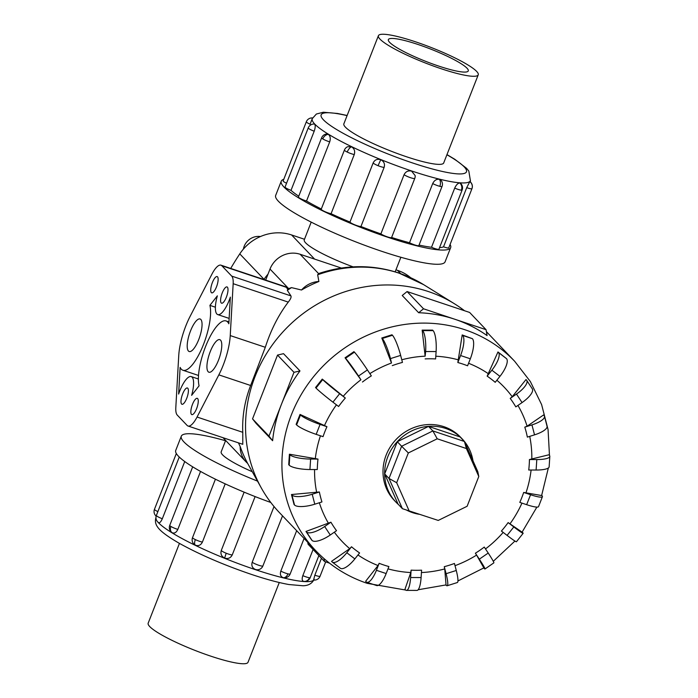 <?xml version="1.0" encoding="UTF-8"?>
<svg xmlns="http://www.w3.org/2000/svg" width="698" height="698" viewBox="0 0 698 698"><rect width="100%" height="100%" fill="white"/><g stroke="black" fill="none" stroke-linecap="round" stroke-linejoin="round"><path stroke-width="1.05" d="M243.401 249.09A14.754 13.838 -43.6 0 1 260.459 236.543M415.476 41.801A53.615 8.271 21.4 0 0 378.403 35.703A53.615 8.271 21.4 0 0 441.153 68.727A53.615 8.271 21.4 0 0 478.235 74.826A53.615 8.271 21.4 0 0 415.476 41.801M438.588 66.04A42.918 6.622 -158.6 0 1 388.358 39.611A42.918 6.622 -158.6 0 1 418.041 44.489A42.918 6.622 -158.6 0 1 468.271 70.926A42.918 6.622 -158.6 0 1 438.588 66.04M279.27 582.516L248.008 662.297A53.615 8.271 -158.6 0 1 210.927 656.199A53.615 8.271 -158.6 0 1 148.177 623.174L179.438 543.393M450.664 247.598L445.097 261.811A90.984 14.039 -158.6 0 1 382.164 251.454A90.984 14.039 -158.6 0 1 275.675 195.414L281.242 181.201A90.984 14.039 21.4 0 0 387.739 237.241A90.984 14.039 21.4 0 0 450.664 247.598A90.984 14.039 21.4 0 0 450.079 244.483M283.781 179.307A90.984 14.039 21.4 0 0 281.242 181.201M312.556 117.997A6.064 5.977 -133.3 0 0 306.37 121.714A6.064 0.934 21.4 0 0 306.335 121.775A6.064 0.934 21.4 0 0 310.087 124.209L312.259 118.66A84.92 13.096 -158.6 0 0 411.654 170.975A84.92 13.096 -158.6 0 0 470.391 180.634L468.82 171.045L466.578 168.323L454.808 159.284L446.964 154.607M314.196 131.207A6.064 0.934 21.4 0 1 308.429 128.266A6.064 0.934 21.4 0 1 308.254 127.874A6.064 6.064 0 0 1 314.318 124.043L314.711 124.235C315.505 125.492 315.339 127.813 314.196 131.207L291.005 190.371A84.92 13.096 21.4 0 0 298.744 196.208M328.313 134.339A6.064 4.537 121.5 0 0 322.781 138.919A6.064 0.934 21.4 0 1 321.63 137.811A6.064 6.064 0 0 1 326.839 133.972L328.313 134.339C330.285 135.936 330.747 138.44 329.709 141.86L306.518 201.024A84.92 13.096 21.4 0 0 321.324 208.99M351.504 146.807A6.064 2.687 115.8 0 0 347.229 152.059A6.064 0.934 21.4 0 1 344.419 150.061A6.064 6.064 0 0 1 347.587 146.737L351.504 146.807C354.322 148.543 355.247 151.126 354.27 154.546L331.079 213.71A84.92 13.096 21.4 0 0 349.977 222.06L373.168 162.896C374.765 159.746 377.295 158.69 380.75 159.72C383.97 161.395 385.095 163.934 384.144 167.337L360.953 226.51A84.92 13.096 21.4 0 0 380.881 233.882L404.072 174.709C405.686 171.551 408.199 170.356 411.593 171.132L415.153 175.591M432.699 183.565C434.287 180.363 436.503 178.941 439.339 179.299L441.171 180.477A6.064 6.064 0 0 1 442.043 186.418L418.852 245.591A6.064 0.934 -158.6 0 1 416.645 245.487A6.064 0.934 -158.6 0 1 409.517 242.73L432.699 183.565A6.064 0.934 21.4 0 0 439.827 186.314A6.064 0.934 21.4 0 0 442.043 186.418M448.77 247.781A6.064 0.934 -158.6 0 1 448.762 247.851A6.064 0.934 -158.6 0 1 448.718 247.912A6.064 0.934 -158.6 0 1 443.535 246.804L466.726 187.631L469.859 181.559A6.064 6.064 0 0 1 471.953 188.687A6.064 0.934 21.4 0 0 471.961 188.608M306.518 201.024A6.064 0.934 -158.6 0 1 299.59 198.084A6.064 0.934 -158.6 0 1 298.439 196.976L321.63 137.811M360.953 226.51A6.064 0.934 -158.6 0 1 354.872 224.843A6.064 0.934 -158.6 0 1 349.977 222.06M391.587 237.451A6.064 0.934 -158.6 0 1 391.578 237.564A6.064 0.934 -158.6 0 1 387.39 236.875A6.064 0.934 -158.6 0 1 380.881 233.882M331.079 213.71A6.064 0.934 -158.6 0 1 324.038 211.224A6.064 0.934 -158.6 0 1 321.228 209.226L344.419 150.061M291.005 190.371A6.064 0.934 -158.6 0 1 285.246 187.43A6.064 0.934 -158.6 0 1 285.063 187.047L308.254 127.874M454.703 188.102C456.204 184.857 457.897 183.146 459.773 182.972L460.471 183.26A6.064 6.064 0 0 1 462.12 190.031L438.937 249.203A6.064 0.934 -158.6 0 1 438.178 249.361A6.064 0.934 -158.6 0 1 431.512 247.267L454.703 188.102A6.064 0.934 21.4 0 0 461.369 190.188A6.064 0.934 21.4 0 0 462.12 190.031M443.823 162.617A53.65 8.271 -158.6 0 1 443.754 162.904A53.65 8.271 -158.6 0 1 406.646 156.806A53.65 8.271 -158.6 0 1 343.852 123.755A53.65 8.271 -158.6 0 1 343.992 123.494M314.842 575.178L313.568 580.021A6.064 6.064 0 0 0 318.585 578.433A6.064 5.977 -133.3 0 0 320.033 576.286A6.064 0.934 -158.6 0 1 314.842 575.178L321.464 558.278M302.827 575.641C301.754 578.965 302.033 580.867 303.647 581.355L303.517 581.329A6.064 6.064 0 0 0 304.136 581.417A6.064 5.357 -85.7 0 0 309.493 577.735A6.064 0.934 -158.6 0 1 302.827 575.641L313.079 549.483M283.222 577.674A6.064 3.918 -76.2 0 0 287.951 573.861A6.064 0.934 -158.6 0 0 290.167 573.965A6.064 6.064 0 0 1 283.432 577.717L283.222 577.674C280.631 576.67 279.837 574.48 280.823 571.104L296.667 530.681M262.893 565.834A6.064 0.934 -158.6 0 1 262.893 565.938A6.064 6.064 0 0 1 256.925 569.786L255.468 569.507C252.327 568.076 251.236 565.659 252.196 562.256L274.035 506.53M255.11 496.583L232.26 554.884C230.645 558.042 228.098 559.115 224.625 558.103C221.423 556.411 220.315 553.863 221.292 550.434L244.134 492.151M200.553 471.429L177.833 529.398C176.297 532.557 174.413 533.656 172.197 532.722L171.978 532.574M184.734 461.544L162.32 518.745C160.88 521.921 159.641 523.212 158.586 522.61L158.708 522.715A6.064 6.064 0 0 1 156.378 515.421L179.255 457.033M225.21 483.862L202.394 542.093C200.797 545.234 198.459 546.264 195.388 545.182L194.707 544.78A6.064 6.064 0 0 1 192.543 537.6L215.429 479.194M383.979 565.057A109.263 102.475 136.4 0 0 388.899 566.558L386.16 573.555A17.171 5.331 -71.5 0 1 376.606 585.535L366.86 582.272A17.171 5.331 108.5 0 1 366.11 581.783L365.639 581.294L378.037 565.546L379.154 563.303A109.263 102.475 136.4 0 0 383.979 565.057M410.773 572.535L411.113 570.161A109.263 102.475 136.4 0 0 421.592 570.187L421.103 577.551A17.171 4.258 -89.9 0 1 416.95 590.412L406.48 590.386A17.171 4.258 90.1 0 1 405.416 589.836L404.945 589.339L410.773 572.535A111.889 104.936 136.4 0 1 388.001 568.861M444.731 568.931L444.277 566.68A109.263 102.475 136.4 0 0 454.45 563.469L456.265 570.484A17.171 2.757 -107.5 0 1 457.321 582.542L447.148 585.753A17.171 2.757 72.5 0 1 446.066 585.194L444.731 568.931A111.889 104.936 136.4 0 1 421.435 572.552M476.586 555.093L475.39 553.209A109.263 102.475 136.4 0 0 484.272 547.075L488.216 553.043A17.171 0.995 -124.6 0 1 493.852 562.858L484.97 568.992A17.171 0.995 55.4 0 1 484.098 568.329L476.586 555.093A111.889 104.936 136.4 0 1 455.026 565.677M523.142 533.316L516.415 541.77A17.171 0.873 38.5 0 1 507.088 535.392L501.417 531.047A109.263 102.475 136.4 0 0 508.135 522.593L522.505 532.426A17.171 0.873 -141.5 0 1 523.142 533.316A17.171 0.873 -141.5 0 1 513.807 526.938L508.135 522.593M542.425 496.679L538.533 506.635A17.171 2.652 21.4 0 1 526.658 504.68L519.792 502.385A109.263 102.475 136.4 0 0 523.692 492.439L541.918 495.589A17.171 2.652 -158.6 0 1 542.425 496.679A17.171 2.652 -158.6 0 1 530.559 494.734L523.692 492.439M549.823 456.396L549.134 466.857A17.171 4.171 3.8 0 1 536.108 470.033L528.744 470.016A109.263 102.475 136.4 0 0 529.433 459.546L548.855 454.799L549.326 455.288A17.171 4.171 -176.2 0 1 549.823 456.396A17.171 4.171 -176.2 0 1 536.806 459.563L529.433 459.546M544.466 416.278L547.04 426.242A17.171 5.279 -14.5 0 1 534.528 434.854L527.365 437.114A109.263 102.475 136.4 0 0 524.791 427.15L527.103 426.19L543.533 414.987L544.004 415.476A17.171 5.279 165.5 0 1 544.466 416.278A17.171 5.279 165.5 0 1 531.955 424.89L524.791 427.15M526.693 380.331L532.286 388.812A17.171 5.872 -33.4 0 1 522.069 402.572L515.813 406.89A109.263 102.475 136.4 0 0 510.221 398.41L512.219 396.743L525.995 379.555L526.466 380.044A17.171 5.872 146.6 0 1 526.693 380.331A17.171 5.872 146.6 0 1 516.476 394.091L510.221 398.41M506.504 358.632A17.171 5.889 -52.6 0 1 499.943 376.362L495.214 382.312A109.263 102.475 136.4 0 0 487.152 376.143L497.971 351.966L506.504 358.632L498.433 352.464A17.171 5.889 127.4 0 1 491.881 370.193L487.152 376.143M472.406 338.687A17.171 5.331 -71.5 0 1 470.33 358.789L467.581 365.787A109.263 102.475 136.4 0 0 462.757 364.033A109.263 102.475 136.4 0 0 457.836 362.532L462.189 334.935L472.406 338.687L462.661 335.424A17.171 5.331 108.5 0 1 460.575 355.526L457.836 362.532M472.982 460.785A45.78 42.936 136.4 0 0 462.216 438.946L460.575 437.227A45.78 42.936 136.4 0 0 443.945 426.705A45.78 42.936 136.4 0 0 391.028 445.778A45.78 42.936 136.4 0 0 394.309 500.405L395.949 502.132A45.78 42.936 136.4 0 0 398.418 504.506M464.519 310.741A137.332 128.807 136.4 0 0 454.442 303.761A137.332 128.807 136.4 0 0 428.398 291.555A137.332 128.807 136.4 0 0 279.54 335.738A137.332 128.807 136.4 0 0 261.288 487.919A137.332 128.807 136.4 0 0 279.488 512.664L315.862 550.809A137.332 128.807 136.4 0 1 306.029 386.919A137.332 128.807 136.4 0 1 464.772 329.7A137.332 128.807 136.4 0 1 514.653 361.267L486.393 331.629M487.073 335.59A137.332 128.807 136.4 0 0 454.791 319.239L486.061 329.683L487.073 335.59M406.393 510.011A45.78 42.936 136.4 0 0 412.579 512.655A45.78 42.936 136.4 0 0 419.158 514.278M462.216 438.946A45.78 42.936 136.4 0 0 445.586 428.424A45.78 42.936 136.4 0 0 392.669 447.497A45.78 42.936 136.4 0 0 395.949 502.132M200.815 319.457A17.171 5.331 108.5 0 1 199.227 338.26A17.171 5.331 108.5 0 1 189.184 351.53A17.171 5.331 108.5 0 1 188.443 351.042A17.171 5.331 108.5 0 1 190.031 332.239A17.171 5.331 108.5 0 1 200.064 318.969A17.171 5.331 108.5 0 1 200.815 319.457M220.542 340.144A17.171 5.331 108.5 0 1 218.954 358.955A17.171 5.331 108.5 0 1 208.911 372.226A17.171 5.331 108.5 0 1 208.17 371.729A17.171 5.331 108.5 0 1 209.758 352.926A17.171 5.331 108.5 0 1 219.791 339.656A17.171 5.331 108.5 0 1 220.542 340.144M187.779 388.236A8.585 2.67 108.5 0 1 186.985 397.633A8.585 2.67 108.5 0 1 181.969 404.273A8.585 2.67 108.5 0 1 181.593 404.029A8.585 2.67 108.5 0 1 182.387 394.623A8.585 2.67 108.5 0 1 187.404 387.992A8.585 2.67 108.5 0 1 187.779 388.236M197.647 398.575A8.585 2.67 108.5 0 1 196.853 407.981A8.585 2.67 108.5 0 1 191.828 414.621A8.585 2.67 108.5 0 1 191.453 414.368A8.585 2.67 108.5 0 1 192.255 404.971A8.585 2.67 108.5 0 1 197.272 398.331A8.585 2.67 108.5 0 1 197.647 398.575M217.523 276.818A8.585 2.67 108.5 0 1 216.729 286.224A8.585 2.67 108.5 0 1 211.712 292.855A8.585 2.67 108.5 0 1 211.337 292.61A8.585 2.67 108.5 0 1 212.131 283.214A8.585 2.67 108.5 0 1 217.157 276.574A8.585 2.67 108.5 0 1 217.523 276.818M227.391 287.166A8.585 2.67 108.5 0 1 226.597 296.563A8.585 2.67 108.5 0 1 221.58 303.202A8.585 2.67 108.5 0 1 221.205 302.958A8.585 2.67 108.5 0 1 221.999 293.553A8.585 2.67 108.5 0 1 227.016 286.922A8.585 2.67 108.5 0 1 227.391 287.166M341.374 268.049L300.149 254.273A23.88 22.397 136.4 0 0 270.013 269.053L265.676 280.116M409.054 510.683L396.673 482.728L408.339 452.95L437.227 438.789L466.404 448.544L478.793 476.49L467.119 506.268L438.239 520.429L402.397 508.676L389.004 478.453L396.673 482.728M438.239 520.429L402.397 508.676L398.069 504.139L384.677 473.916L389.004 478.453L401.62 446.249L408.339 452.95M384.677 473.916L397.302 441.712L401.62 446.249L432.865 430.928L437.227 438.789M397.302 441.712L428.537 426.399L432.865 430.928L464.423 441.476L466.404 448.544M428.537 426.399L460.095 436.939L464.423 441.476L477.816 471.7L478.793 476.49M191.627 395.347A20.6 6.404 -71.5 0 0 191.217 376.588A20.6 6.404 -71.5 0 0 178.636 394.056L180.128 367.392A36.907 11.473 -71.5 0 0 182.928 370.254A36.907 11.473 -71.5 0 0 202.595 346.67A36.907 11.473 -71.5 0 0 209.906 305.375L217.357 295.839A20.6 6.404 -71.5 0 0 217.767 314.597A20.6 6.404 -71.5 0 0 230.349 297.139L228.848 323.793A36.907 11.473 -71.5 0 0 226.047 320.932A36.907 11.473 -71.5 0 0 206.39 344.524A36.907 11.473 -71.5 0 0 199.078 385.811L191.627 395.347M215.394 307.207L209.906 305.375M300.149 254.273L318.558 273.581L317.66 274.794L318.899 281.486A130.421 122.316 136.4 0 0 301.519 290.01L291.511 287.62A127.952 120.004 136.4 0 0 287.332 290.368L290.926 295.891C291.485 297.078 290.604 299.154 288.265 302.103C278.537 314.885 270.885 329.945 265.301 347.29L250.634 385.488C244.693 400.966 242.075 416.575 242.782 432.315L242.773 444.303L188.024 426.016A20.6 6.404 108.5 0 1 187.125 425.422L177.257 415.083A20.6 6.404 108.5 0 1 175.817 407.492L178.74 355.605A36.907 11.473 108.5 0 1 190.144 316.316L211.93 274.148A20.6 6.404 108.5 0 1 220.961 265.179A20.6 6.404 108.5 0 1 221.859 265.764L231.719 276.111A20.6 6.404 108.5 0 1 233.167 283.693L230.244 335.581A36.907 11.473 108.5 0 1 218.84 374.87L197.054 417.038A20.6 6.404 108.5 0 1 188.024 426.016M287.829 288.85L287.428 290.508M220.961 265.179L285.185 286.634A20.6 6.404 108.5 0 1 286.084 287.218L287.663 288.876M238.446 442.855L240.182 446.537A130.421 122.316 136.4 0 0 247.624 463.35A23.88 22.397 -43.6 0 1 246.08 461.884A23.88 22.397 -43.6 0 1 240.182 446.537M329.465 563.129L324.509 561.471L324.02 558.627M307.739 542.285L308.071 544.231L324.509 561.471M299.974 370.926A137.332 128.807 136.4 0 0 281.477 404.212L293.98 372.313L299.974 370.926L283.528 353.677L277.534 355.073L252.536 418.879L256.175 423.485L272.613 440.726L268.974 436.119L281.477 404.212A137.332 128.807 136.4 0 0 272.613 440.726M293.98 372.313L277.534 355.073M268.974 436.119L252.536 418.879M454.791 319.239A137.332 128.807 136.4 0 0 418.66 312.73L423.529 308.795L454.791 319.239M486.061 329.683L469.623 312.442L407.091 291.555L402.223 295.49L418.66 312.73M423.529 308.795L407.091 291.555M332.248 562.047L340.319 568.216A17.171 5.889 -52.6 0 0 354.854 558.897L359.583 552.947A109.263 102.475 136.4 0 1 351.522 546.778L346.793 552.729A17.171 5.889 127.4 0 1 332.248 562.047A17.171 5.889 127.4 0 1 332.012 561.838L331.541 561.34L349.715 548.654L351.522 546.778M311.578 539.929L305.986 531.448L330.922 522.2A109.263 102.475 136.4 0 0 336.515 530.681L330.259 535A17.171 5.872 -33.4 0 1 312.05 540.427L311.578 539.929M294.041 504.497L291.467 494.533L319.37 491.977A109.263 102.475 136.4 0 0 321.944 501.941L314.781 504.2A17.171 5.279 -14.5 0 1 294.512 504.994L294.041 504.497M288.719 464.685L289.408 454.215L317.991 459.075A109.263 102.475 136.4 0 0 317.302 469.545L309.929 469.527A17.171 4.171 3.8 0 1 289.19 465.173L288.719 464.685M296.127 424.384L300.027 414.438L326.943 426.705A109.263 102.475 136.4 0 0 323.043 436.651L316.177 434.357A17.171 2.652 21.4 0 1 296.598 424.881L296.127 424.384M315.54 387.547L322.258 379.093L345.318 398.035A109.263 102.475 136.4 0 0 338.6 406.489L332.929 402.153A17.171 0.873 38.5 0 1 316.011 388.044L315.54 387.547M360.927 379.773L345.056 357.777L353.947 351.644L354.418 352.141L345.527 358.275A17.171 0.995 55.4 0 1 358.519 376.048L360.927 379.773A111.889 104.936 136.4 0 0 343.189 396.359M391.482 363.012L381.797 337.989L391.979 334.778L392.451 335.267L382.268 338.478A17.171 2.757 72.5 0 1 390.47 358.606L391.482 363.012A111.889 104.936 136.4 0 0 369.853 373.622M425.143 356.181L422.159 330.119L432.629 330.137L433.1 330.634L422.63 330.608A17.171 4.258 90.1 0 1 425.632 351.539L425.143 356.181A111.889 104.936 136.4 0 0 401.778 359.775M330.922 522.2L324.666 526.519A17.171 5.872 146.6 0 1 306.448 531.937L305.986 531.448M319.37 491.977L312.207 494.236A17.171 5.279 165.5 0 1 291.939 495.03L291.467 494.533M317.991 459.075L310.619 459.057A17.171 4.171 -176.2 0 1 289.879 454.712L289.408 454.215M326.943 426.705L320.077 424.41A17.171 2.652 -158.6 0 1 300.489 414.935L300.027 414.438M345.318 398.035L339.647 393.698A17.171 0.873 -141.5 0 1 322.729 379.59L322.258 379.093M345.056 357.777L345.527 358.275M354.418 352.141A17.171 0.995 -124.6 0 1 367.41 369.914L371.345 375.882A109.263 102.475 136.4 0 0 362.463 382.015M381.797 337.989L382.268 338.478M392.451 335.267A17.171 2.757 -107.5 0 1 400.643 355.395L402.458 362.41A109.263 102.475 136.4 0 0 392.285 365.621M422.159 330.119L422.63 330.608M433.1 330.634A17.171 4.258 -89.9 0 1 436.11 351.565L435.622 358.929A109.263 102.475 136.4 0 0 425.143 358.903M462.189 334.935L462.661 335.424M497.971 351.966L498.433 352.464M475.39 553.209L479.325 559.177A17.171 0.995 55.4 0 1 484.97 568.992M444.277 566.68L446.092 573.695A17.171 2.757 72.5 0 1 447.148 585.753M411.113 570.161L410.625 577.525A17.171 4.258 90.1 0 1 406.48 590.386M379.154 563.303L376.405 570.301A17.171 5.331 108.5 0 1 366.86 582.272M301.519 290.01A23.88 22.397 -43.6 0 1 318.899 281.486M291.511 287.62L287.41 289.051M318.567 273.59L318.384 273.642C345.388 264.612 372.156 264.376 398.68 272.944L423.599 284.627A127.952 120.004 136.4 0 0 399.335 273.258A127.952 120.004 136.4 0 0 317.66 274.794M263.923 279.532A294.582 276.286 -43.6 0 1 264.045 279.34A44.637 41.863 -43.6 0 1 268.006 274.166M270.815 502.49A90.984 14.039 -158.6 0 1 175.739 450.402L181.306 436.189A90.984 14.039 21.4 0 0 257.501 481.114M225.533 440.735A90.984 14.039 21.4 0 0 181.306 436.189M286.564 183.225A6.064 0.934 -158.6 0 1 283.144 180.939A6.064 0.934 -158.6 0 1 283.187 180.878M391.622 237.468A84.92 13.096 21.4 0 0 409.517 242.73M419.062 245.059A84.92 13.096 21.4 0 0 431.512 247.267M439.548 247.642A84.92 13.096 21.4 0 0 443.535 246.804M225.646 440.455L221.187 451.824A48.153 7.425 21.4 0 0 252.283 471.735M311.203 222.13L304.267 239.833A48.153 7.425 21.4 0 0 353.101 266.863M304.485 239.266L291.589 234.956A44.637 41.863 136.4 0 0 239.78 253.88A294.582 276.286 136.4 0 0 230.715 268.433M410.625 277.664A44.637 41.863 136.4 0 0 397.563 270.37L395.949 269.829M347.081 115.624A78.054 12.041 21.4 0 0 329.168 124.637A78.054 12.041 21.4 0 0 412.492 162.931A78.054 12.041 21.4 0 0 446.912 154.747M439.339 179.299A6.064 3.918 103.8 0 1 439.827 186.314M469.771 181.602A6.064 5.977 46.7 0 1 471.909 188.739A6.064 0.934 21.4 0 0 471.953 188.687L448.762 247.851M466.726 187.631A6.064 0.934 21.4 0 0 471.909 188.739M380.75 159.72L378.054 165.679A6.064 0.934 21.4 0 0 384.144 167.337M373.168 162.896A6.064 0.934 21.4 0 0 378.054 165.679M404.072 174.709A6.064 0.934 21.4 0 0 410.572 177.711A6.064 0.934 21.4 0 0 414.769 178.4L391.578 237.564M459.773 182.972A6.064 5.357 94.3 0 1 461.369 190.188M155.959 517.523A84.92 13.096 21.4 0 0 156.57 520.298M157.853 522.034A84.92 13.096 21.4 0 0 255.407 569.673A84.92 13.096 21.4 0 0 313.69 580.038M224.625 558.103L226.178 553.226A6.064 0.934 -158.6 0 1 221.292 550.434M232.26 554.884A6.064 0.934 -158.6 0 1 226.178 553.226M169.754 525.358A6.064 6.064 0 0 0 172.17 532.705A6.064 4.537 -58.5 0 1 170.897 526.466A6.064 0.934 -158.6 0 1 169.754 525.358L192.683 466.831M177.833 529.398A6.064 0.934 -158.6 0 1 170.897 526.466M157.87 511.599A6.064 0.934 -158.6 0 1 154.459 509.313A6.064 0.934 -158.6 0 1 154.494 509.261M282.524 515.848L262.893 565.938A6.064 0.934 -158.6 0 1 258.696 565.249A6.064 0.934 -158.6 0 1 252.196 562.256M303.647 581.355A6.064 5.357 -85.7 0 0 304.136 581.417A6.064 6.064 0 0 0 310.244 577.578A6.064 0.934 -158.6 0 1 309.493 577.735M162.32 518.745A6.064 0.934 -158.6 0 1 156.553 515.805A6.064 0.934 -158.6 0 1 156.378 515.421M195.388 545.182A6.064 2.687 -64.2 0 1 195.353 539.598A6.064 0.934 -158.6 0 1 192.543 537.6M202.394 542.093A6.064 0.934 -158.6 0 1 195.353 539.598M485.503 548.933A111.889 104.936 136.4 0 0 503.179 532.408M509.924 523.919A111.889 104.936 136.4 0 0 521.956 503.11M525.899 493.05A111.889 104.936 136.4 0 0 531.099 470.024M531.815 459.38A111.889 104.936 136.4 0 0 529.721 436.372M527.103 426.19A111.889 104.936 136.4 0 0 517.933 405.433M512.219 396.743A111.889 104.936 136.4 0 0 496.871 380.236M488.617 373.91A111.889 104.936 136.4 0 0 468.567 363.274M290.926 295.891L231.719 276.111M288.265 302.103L233.167 283.693M286.084 287.218L221.859 265.764M265.301 347.29L230.244 335.581M250.634 385.488L218.84 374.87M242.782 432.315L197.054 417.038M346.793 552.729L354.854 558.897M357.978 554.962A111.889 104.936 136.4 0 0 378.037 565.546M334.325 532.19A111.889 104.936 136.4 0 0 349.715 548.654M319.361 502.752A111.889 104.936 136.4 0 0 328.584 523.517M314.58 469.536A111.889 104.936 136.4 0 0 316.718 492.587M320.461 435.788A111.889 104.936 136.4 0 0 315.278 458.891M336.445 404.84A111.889 104.936 136.4 0 0 324.396 425.736M458.612 359.932A111.889 104.936 136.4 0 0 435.805 356.216M324.666 526.519L330.259 535M306.448 531.937L312.05 540.427M312.207 494.236L314.781 504.2M291.939 495.03L294.512 504.994M310.619 459.057L309.929 469.527M289.879 454.712L289.19 465.173M320.077 424.41L316.177 434.357M300.489 414.935L296.598 424.881M339.647 393.698L332.929 402.153M322.729 379.59L316.011 388.044M367.41 369.914L358.519 376.048M400.643 355.395L390.47 358.606M436.11 351.565L425.632 351.539M470.33 358.789L460.575 355.526M499.943 376.362L491.881 370.193M522.069 402.572L516.476 394.091M534.528 434.854L531.955 424.89M536.108 470.033L536.806 459.563M526.658 504.68L530.559 494.734M507.088 535.392L513.807 526.938M479.325 559.177L488.216 553.043M446.092 573.695L456.265 570.484M410.625 577.525L421.103 577.551M376.405 570.301L386.16 573.555M270.013 269.053L288.422 288.37M287.951 573.861A6.064 0.934 -158.6 0 1 280.823 571.104M347.229 152.059A6.064 0.934 21.4 0 0 354.27 154.546M322.781 138.919A6.064 0.934 21.4 0 0 329.709 141.86M264.045 279.34L239.78 253.88M314.606 259.106L291.589 234.956M400.678 273.633L397.563 270.37M400.87 257.265L395.164 271.827M343.782 124.043L378.403 35.703M312.582 117.945A6.064 6.064 0 0 0 306.335 121.775L283.144 180.939M470.26 181.873A6.064 6.064 0 0 0 470.443 180.494M314.144 579.34C312.128 583.484 308.429 585.631 303.054 585.77L288.867 584.531C278.607 582.682 266.182 579.331 251.585 574.463C223.936 565.057 199.837 554.674 179.281 543.306C158.586 531.248 153.551 525.28 156.012 517.366M176.324 453.517L154.459 509.313A6.064 6.064 0 0 0 156.151 516.127M318.585 578.433A6.064 6.064 0 0 0 320.068 576.225L325.696 561.864M290.167 573.965L304.084 538.455M310.244 577.578L318.873 555.556M315.862 550.809C330.276 565.808 347.403 576.661 367.244 583.354L405.625 590.037M418.119 589.758L445.839 584.95M457.94 580.954L483.74 567.954M493.294 561.305L514.932 541.055M522.148 532.05L536.884 507.097M541.674 495.327L548.34 468M549.474 455.454L548.061 429.549L541.613 404.578L530.34 381.518L514.653 361.267M423.599 284.627L454.442 303.761M198.38 378.988L191.217 376.588M198.52 375.463L182.928 370.254M229.153 318.401L217.767 314.597M228.961 321.909L226.047 320.932M247.607 463.341L261.288 487.919M223.028 437.707L246.08 461.884M414.769 178.4A6.064 6.064 0 0 0 415.162 175.591M470.391 180.634L469.99 181.655M347.133 115.484L337.535 113.469L323.349 112.23L316.369 114.027L312.259 118.66M443.614 163.166L478.235 74.826"/></g></svg>
